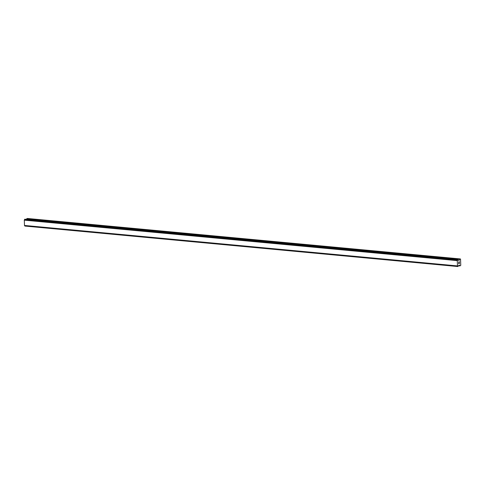 <?xml version="1.0" encoding="UTF-8"?>
<svg xmlns="http://www.w3.org/2000/svg" width="485" height="485" viewBox="0 0 485 485"><rect width="100%" height="100%" fill="white"/><g stroke="black" fill="none" stroke-linecap="round" stroke-linejoin="round"><path stroke-width="0.73" d="M458.725 263.634L458.707 263.052L458.725 263.634M458.986 263.555L459.016 263.228M459.289 263.464L459.271 262.882L459.337 263.525L458.683 263.719L458.707 263.052M458.683 263.719L459.337 263.525L459.313 262.87M458.774 262.573L458.816 261.894M459.253 262.337L459.234 261.718L459.253 262.337M459.234 261.718L459.301 262.482L458.816 261.973L458.713 262.464L458.877 262.003M459.301 262.482L459.277 261.706M459.362 265.131L458.477 265.689A0.667 0.376 -84.7 0 0 458.173 266.332L457.804 266.441A0.667 0.376 -84.7 0 0 457.47 265.986L457.288 260.524A0.667 0.376 -84.7 0 0 457.585 259.875L457.955 259.76A0.667 0.376 -84.7 0 0 458.295 260.221L459.107 260.342L459.774 259.117L460.544 259.19L460.75 265.368L459.968 265.901L459.18 265.113M24.541 225.519A0.667 0.376 -84.7 0 1 24.826 225.974L457.846 266.526M24.935 219.214L24.608 219.408A0.667 0.376 -84.7 0 1 24.311 220.051L24.492 225.519L457.47 265.986M457.901 259.675L24.905 219.208L457.882 259.681M460.362 258.941L27.384 218.468L26.42 219.347M457.288 260.524L24.311 220.051M457.252 260.584L24.274 220.111M457.228 260.627L24.25 220.16M457.403 265.913L24.426 225.446M457.428 265.95L24.45 225.476M459.774 259.117L26.79 218.644M459.677 259.214L26.699 218.747M459.198 260.245L458.113 260.142M459.107 260.342L458.367 260.275M457.652 259.748L24.674 219.275M457.604 259.796L24.626 219.329L457.604 259.802M457.585 259.875L24.608 219.408M457.804 266.441L24.826 225.974M457.828 266.501L24.844 226.034L457.828 266.507M459.895 265.859L458.428 265.719M459.938 265.889L458.398 265.75L459.968 265.901M457.864 266.532L24.887 226.058"/></g></svg>
